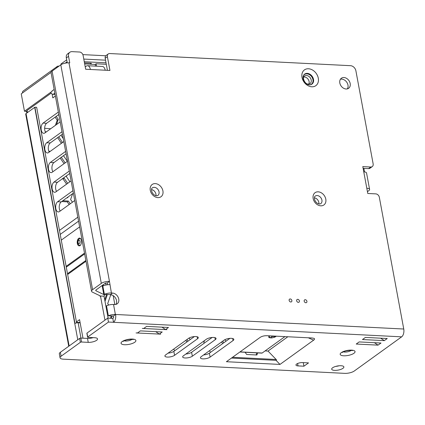 <?xml version="1.0" encoding="UTF-8"?>
<svg xmlns="http://www.w3.org/2000/svg" width="425" height="425" viewBox="0 0 425 425"><rect width="100%" height="100%" fill="white"/><g stroke="black" fill="none" stroke-linecap="round" stroke-linejoin="round"><path stroke-width="0.64" d="M160.677 334.178L159.322 334.077L162.222 331.983L140.383 330.884L137.482 332.977L136.058 332.934L160.671 334.146M87.72 337.014A0.882 0.298 169.5 0 0 87.593 337.211L86.865 333.28A0.882 0.298 169.5 0 1 86.992 333.083L87.72 337.014L108.476 322.049L113.507 322.299A6.014 3.278 92.9 0 0 115.6 314.479L115.382 314.468A6.014 2.019 -10.5 0 0 108.37 315.817L106.516 305.825A6.014 2.019 -10.5 0 1 113.533 304.475L114.633 304.534A6.189 4.755 -125.8 0 0 117.194 303.817A6.189 4.755 -125.8 0 0 118.267 297.489A6.189 4.755 -125.8 0 0 112.508 293.064L111.408 293.006L109.464 281.387L107.259 282.976L107.589 284.739M85.228 66.89L86.248 66.157A6.014 3.278 92.9 0 1 87.582 65.721A6.014 3.278 92.9 0 1 90.403 69.477L85.664 69.238L83.109 55.447A3.538 2.72 -125.8 0 0 79.539 52.02L72.069 51.643A5.307 4.075 54.2 0 0 69.875 52.254A5.307 4.075 54.2 0 0 68.537 56.334L69.753 62.884L68.962 62.847A6.014 2.019 -10.5 0 0 60.802 64.844L52.089 71.129A7.076 2.375 -10.5 0 0 51.058 72.718L91.561 291.258A7.076 2.375 -10.5 0 1 92.592 289.669L101.309 283.385A6.014 2.019 -10.5 0 1 109.464 281.387L68.962 62.847M166.913 329.646L165.564 329.577L161.957 327.154M165.564 329.577L168.47 327.484L146.625 326.379L143.724 328.472L142.301 328.429L166.919 329.672M87.593 337.211A0.882 0.298 169.5 0 0 88.002 337.381L94.669 337.716A6.189 2.077 -10.5 0 1 97.537 338.906A6.189 2.077 -10.5 0 1 94.584 341.333A6.189 2.077 -10.5 0 1 88.241 342.353L81.573 342.019A0.882 0.298 -10.5 0 0 80.378 342.311L61.094 356.219L60.366 352.283L79.645 338.38A0.882 0.298 -10.5 0 1 80.846 338.087L87.507 338.422A6.189 2.077 -10.5 0 0 93.144 337.641M192.334 356.214L215.289 339.66A5.307 1.78 -10.5 0 0 216.065 338.47A5.307 1.78 -10.5 0 0 212.123 337.477A5.307 1.78 -10.5 0 0 206.407 339.208L183.451 355.767A5.307 1.78 -10.5 0 0 182.676 356.957A5.307 1.78 -10.5 0 0 186.617 357.951A5.307 1.78 -10.5 0 0 192.334 356.214L191.606 352.283L212.139 337.471M174.563 355.316L197.519 338.762A5.307 1.78 -10.5 0 0 198.294 337.572A5.307 1.78 -10.5 0 0 194.352 336.579A5.307 1.78 -10.5 0 0 188.636 338.316L165.681 354.87A5.307 1.78 -10.5 0 0 164.905 356.06A5.307 1.78 -10.5 0 0 168.847 357.053A5.307 1.78 -10.5 0 0 174.563 355.316L173.836 351.385A5.307 1.78 -10.5 0 1 168.103 353.122M233.059 340.558L210.104 357.112A5.307 1.78 169.5 0 1 202.906 358.875A5.307 1.78 -10.5 0 1 200.446 357.855A5.307 1.78 -10.5 0 1 201.216 356.66L224.172 340.106A5.307 1.78 -10.5 0 1 231.37 338.342A5.307 1.78 -10.5 0 1 233.835 339.362A5.307 1.78 -10.5 0 1 233.059 340.558L232.682 338.528M359.162 341.923L381.002 343.023L378.064 345.142L356.224 344.043L359.162 341.923M342.97 368.31A6.189 2.077 -10.5 0 1 336.297 370.34A6.189 2.077 -10.5 0 1 331.697 369.176A6.189 2.077 -10.5 0 1 332.313 368.013A6.189 2.077 -10.5 0 1 332.605 367.79A6.189 2.077 -10.5 0 1 339.272 365.76A6.189 2.077 -10.5 0 1 343.873 366.924A6.189 2.077 -10.5 0 1 342.97 368.31M311.955 337.976L267.15 335.718C264.27 335.633 261.901 336.212 260.042 337.461L226.398 361.717L279.979 364.422L313.623 340.159C314.707 339.357 314.824 338.752 313.969 338.342L311.955 337.976M297.569 363.524L298.01 365.904A4.42 1.482 -10.5 0 1 295.959 365.054A4.42 1.482 -10.5 0 1 298.074 363.322A4.42 1.482 -10.5 0 1 302.6 362.589L308.523 362.892L303.933 366.201L303.269 362.626M298.01 365.904L303.933 366.201M365.404 337.418L362.467 339.538L384.312 340.638L387.249 338.523L365.404 337.418M108.37 315.817L113.395 316.067L115.6 314.479L403.75 329.019A6.014 3.278 92.9 0 1 401.662 336.839L354.28 371.009A7.076 2.375 -10.5 0 1 344.686 373.357L63.341 359.162A7.076 2.375 -10.5 0 1 60.058 357.802A7.076 2.375 -10.5 0 1 61.094 356.219M191.606 352.283A5.307 1.78 -10.5 0 1 185.868 354.02M173.836 351.385L194.374 336.579M229.909 338.369L209.376 353.18L210.104 357.112M203.639 354.918A5.307 1.78 169.5 0 0 209.376 353.18M265.099 350.912L268.016 351.061L276.579 359.933L276.027 360.326L231.444 358.078M339.06 365.782A6.189 2.077 -10.5 0 1 335.782 366.387M60.058 357.802L59.33 353.871A7.076 2.375 -10.5 0 1 60.366 352.283M86.992 333.083L107.743 318.118L112.779 318.368L113.698 317.709L113.395 316.067M159.322 334.077L155.709 331.659M69.875 52.254L67.671 53.842A5.307 4.075 54.2 0 0 66.332 57.922L68.537 56.334M403.75 329.019L379.339 197.301A3.538 2.72 54.2 0 0 375.769 193.874L367.774 193.476L363.763 171.849L362.796 166.605L370.791 167.009A3.538 2.72 -125.8 0 0 372.252 166.6A3.538 2.72 -125.8 0 0 373.145 163.88L355.9 70.832A5.307 4.075 -125.8 0 0 350.545 65.689L109.746 53.545A3.538 2.72 54.2 0 0 108.285 53.948L106.08 55.537A3.538 2.72 54.2 0 0 105.161 57.12A3.538 2.72 54.2 0 0 105.188 58.257L107.424 70.332M108.285 53.948A3.538 2.72 54.2 0 0 107.392 56.668L109.948 70.46L105.209 70.221A6.014 3.278 92.9 0 0 102.388 66.47L87.582 65.721M384.312 340.638L380.651 338.188M378.064 345.142L374.409 342.693M363.109 168.321L368.587 168.597A3.538 2.72 -125.8 0 0 370.047 168.194L372.252 166.6M350.184 83.523A6.189 4.755 -125.8 0 1 348.622 88.283A6.189 4.755 -125.8 0 1 343.4 88.14A6.189 4.755 -125.8 0 1 339.819 83.002A6.189 4.755 -125.8 0 1 341.381 78.243A6.189 4.755 -125.8 0 1 346.603 78.386A6.189 4.755 -125.8 0 1 350.184 83.523M302.005 77.361A9.727 7.475 54.2 0 0 311.817 86.785A9.727 7.475 54.2 0 0 318.293 78.184A9.727 7.475 54.2 0 0 308.476 68.765A9.727 7.475 54.2 0 0 302.005 77.361M318.824 203.947A4.686 3.602 54.2 0 0 314.415 197.827M340.43 79.247A6.189 4.755 -125.8 0 1 347.979 85.117A6.189 4.755 -125.8 0 1 347.368 88.868M112.508 293.064L110.303 294.652L104.391 294.355L102.845 285.998A6.014 2.019 -10.5 0 1 109.857 284.654M110.303 294.652A6.189 4.755 -125.8 0 1 115.664 298.286A6.189 4.755 -125.8 0 1 115.94 304.406M67.251 62.879L66.332 57.922M95.917 290.047L96.061 290.828A2.832 0.951 -10.5 0 1 95.737 290.482A2.832 0.951 -10.5 0 1 96.146 289.85L105.597 283.034L107.259 282.976M303.131 78.838A6.189 4.755 54.2 0 0 306.712 83.975A6.189 4.755 54.2 0 0 311.934 84.118A6.189 4.755 54.2 0 0 313.496 79.358A6.189 4.755 54.2 0 0 309.91 74.221A6.189 4.755 54.2 0 0 304.693 74.078A6.189 4.755 54.2 0 0 303.131 78.838M311.743 84.246A6.189 4.755 54.2 0 0 313.129 79.624A6.189 4.755 54.2 0 0 304.513 74.216M155.943 195.728A4.686 3.602 54.2 0 0 151.534 189.608M104.391 294.355A6.014 2.019 -10.5 0 1 111.408 293.006M99.96 295.757L100.061 296.321L100.486 296.013L103.992 296.188A5.658 1.897 169.5 0 0 104.444 295.226A5.658 1.897 169.5 0 0 103.79 294.546L96.061 290.828M100.061 296.321A1.413 0.473 169.5 0 0 100.268 296.002A1.413 0.473 169.5 0 0 100.109 295.832L92.374 292.113A7.076 2.375 -10.5 0 1 91.561 291.258M52.1 94.015L52.817 97.872L55.377 96.023M80.001 322.07L79.502 322.83M45.624 132.398A5.307 2.895 -87.1 0 1 44.784 130.178A5.307 2.895 92.9 0 1 46.628 123.277L58.799 114.495M49.268 152.054A5.307 2.895 92.9 0 1 48.423 149.834A5.307 2.895 92.9 0 1 50.267 142.933L62.443 134.157M52.912 171.716A5.307 2.895 -87.1 0 1 52.068 169.495A5.307 2.895 92.9 0 1 53.911 162.594L66.088 153.813M56.557 191.372A5.307 2.895 92.9 0 1 55.712 189.152A5.307 2.895 92.9 0 1 57.556 182.251L69.732 173.474M60.201 211.034A5.307 2.895 -87.1 0 1 59.357 208.813A5.307 2.895 92.9 0 1 61.2 201.912L73.376 193.131M108.109 318.134L104.035 296.151M79.438 322.479L76.511 322.331M82.992 338.194L79.555 319.653L76.431 321.906L67.644 274.481L85.999 261.242M100.486 296.013L104.954 320.126M74.747 200.542L59.468 211.56A5.307 2.895 -87.1 0 1 58.289 211.947A5.307 2.895 -87.1 0 1 55.803 208.633A5.307 2.895 92.9 0 1 57.646 201.732L72.925 190.713M71.103 180.885L55.824 191.903A5.307 2.895 92.9 0 1 54.644 192.286A5.307 2.895 92.9 0 1 52.158 188.976A5.307 2.895 92.9 0 1 54.002 182.075L69.28 171.052M67.458 161.224L52.179 172.242A5.307 2.895 -87.1 0 1 51 172.63A5.307 2.895 -87.1 0 1 48.514 169.315A5.307 2.895 92.9 0 1 50.357 162.414L65.641 151.396M63.819 141.567L48.535 152.586A5.307 2.895 92.9 0 1 47.361 152.968A5.307 2.895 92.9 0 1 44.869 149.658A5.307 2.895 92.9 0 1 46.713 142.758L61.997 131.734M60.175 121.906L44.896 132.924A5.307 2.895 -87.1 0 1 43.717 133.312A5.307 2.895 -87.1 0 1 41.23 129.997A5.307 2.895 92.9 0 1 43.074 123.096L58.352 112.078M27.434 112.572L27.051 110.505L51.159 93.123M77.828 217.17L59.473 230.403L36.656 107.291L34.903 107.206L74.981 323.452A2.476 0.829 -10.5 0 1 78.136 322.761L80.15 322.862M366.802 188.232A6.014 2.019 -10.5 0 1 369.591 189.385A6.014 2.019 -10.5 0 1 368.714 190.735L367.439 191.659M363.763 171.849A6.014 2.019 -10.5 0 1 366.557 173.007L369.591 189.385M401.662 336.839L113.507 322.299L112.779 318.368M108.476 322.049L107.743 318.118M276.027 360.326L279.979 364.422M287.842 336.759L268.016 351.061M85.855 260.477L67.501 273.716M60.212 234.398L78.567 221.159M308.826 84.076A4.686 3.602 54.2 0 0 308.327 79.565A4.686 3.602 54.2 0 0 304.385 77.005A4.686 3.602 54.2 0 0 303.748 77.037M65.2 63.166L67.06 61.827M84.49 62.9L91.258 63.245L91.168 64.233M59.001 66.146A2.832 0.951 -10.5 0 1 58.932 66.141L58.342 66.114A2.476 1.902 -125.8 0 0 57.317 66.396L23.163 91.03A2.476 1.902 -125.8 0 0 22.536 92.932L21.25 93.861L24.469 111.228L52.015 91.359L51.956 91.035A2.476 1.902 -125.8 0 0 52.036 91.364L50.75 92.289A2.476 1.902 -125.8 0 0 53.167 94.361L55.085 94.456M56.653 67.841A2.476 1.902 -125.8 0 1 57.317 66.396M61.104 64.642L60.982 63.978L66.693 59.861M90.722 63.219L90.631 64.207M104.715 299.816L106.563 294.467M61.375 143.326L57.657 137.61M110.516 318.256L111.228 315.961M107.35 310.335L106.409 308.964M66.603 184.131L63.001 178.898L62.257 178.861M64.063 163.678L60.196 158.063M55.415 125.338L57.2 120.179L55.112 117.157M221.563 341.992L222.668 343.591M110.707 294.913L111.833 294.966M256.822 352.862L256.1 354.955M69.142 204.584L67.251 201.833L61.694 201.556M185.789 340.367L186.894 341.971M26.849 112.997L26.504 111.127M103.573 285.69L103.025 284.888M105.002 301.373L107.376 294.504M173.66 349.111L174.765 350.715M187.999 341.174L186.894 339.57M70.247 203.788L68.351 201.041L62.799 200.759M224.899 339.671L225.962 341.217M63.362 178.064L64.101 178.107L63.001 178.898M67.708 183.334L64.101 178.107M67.007 197.726L67.745 197.763L68.005 197.003M189.114 338.013L190.198 339.586M245.135 352.272L246.654 354.477L256.913 354.992L257.635 352.904M72.643 193.662L70.614 199.532L72.452 202.199M62.48 142.529L58.756 136.813M50.134 151.433L48.758 151.045M46.49 131.777L45.3 131.83M50.697 128.738L44.636 128.302M56.52 124.541L58.299 119.388L56.217 116.36M204.499 340.584L203.809 342.577L204.228 343.182M209.435 350.737L210.54 352.341M223.768 342.8L222.663 341.195M105.225 283.305L106.34 284.925M66.683 175.674L66.364 176.598L69.912 181.746M106.744 307.057L105.798 305.687M111.329 318.298L112.12 316.003M65.163 162.881L61.296 157.266M63.5 155.678L67.368 161.293M110.782 294.7L107.69 303.647L108.662 305.06M60.961 135.224L63.261 138.561M59.011 115.627L58.422 114.771M68.351 201.041L67.251 201.833M62.549 142.322L61.45 143.119M58.299 119.388L57.2 120.179M232.549 357.282L276.149 359.481M67.644 274.481L59.473 230.403M76.617 322.888L76.431 321.906M68.728 346.253L25.702 114.118A2.476 0.829 169.5 0 1 26.063 113.56L34.696 107.334A2.476 0.829 -10.5 0 1 34.903 107.206M27.088 110.707L26.244 111.318L24.469 111.228M106.032 62.82L84.272 61.721M79.634 226.907L61.28 240.141M80.012 245.581A3.889 2.12 92.9 0 1 79.146 245.863A3.889 2.12 92.9 0 1 77.228 242.664A3.889 2.12 92.9 0 1 78.673 238.372A3.889 2.12 92.9 0 1 79.539 238.09A3.889 2.12 92.9 0 1 81.457 241.283A3.889 2.12 92.9 0 1 80.012 245.581M84.49 253.119L66.135 266.353M79.746 245.735A3.889 2.12 92.9 0 1 79.156 245.167M79.48 238.781A3.889 2.12 92.9 0 1 79.858 238.43A3.889 2.12 92.9 0 1 80.123 238.271M66.284 267.16L84.639 253.922M284.925 336.616L262.177 353.021A1.413 0.77 92.9 0 1 261.864 353.117L239.87 352.006M276.223 336.175A3.889 1.307 -10.5 0 1 275.809 336.563A3.889 1.307 -10.5 0 1 274.098 337.354M271.453 337.843A3.889 1.307 -10.5 0 1 268.727 337.105A3.889 1.307 -10.5 0 1 269.296 336.233A3.889 1.307 -10.5 0 1 269.933 335.856M96.555 66.172L96.114 63.777L95.195 64.435L95.508 66.119M96.114 63.777L106.303 64.292M363.874 168.364L364.533 171.918M304.178 301.166A1.642 1.259 -125.8 0 1 304.592 299.901A1.642 1.259 -125.8 0 1 305.973 299.938A1.642 1.259 -125.8 0 1 306.924 301.304A1.642 1.259 -125.8 0 1 306.51 302.563A1.642 1.259 -125.8 0 1 305.129 302.526A1.642 1.259 -125.8 0 1 304.178 301.166M289.133 300.406A1.642 1.259 -125.8 0 1 289.547 299.142A1.642 1.259 -125.8 0 1 290.928 299.184A1.642 1.259 -125.8 0 1 291.879 300.544A1.642 1.259 -125.8 0 1 291.465 301.803A1.642 1.259 -125.8 0 1 290.084 301.766A1.642 1.259 -125.8 0 1 289.133 300.406M296.655 300.783A1.642 1.259 -125.8 0 1 297.07 299.524A1.642 1.259 -125.8 0 1 298.451 299.561A1.642 1.259 -125.8 0 1 299.402 300.921A1.642 1.259 -125.8 0 1 298.987 302.186A1.642 1.259 -125.8 0 1 297.606 302.143A1.642 1.259 -125.8 0 1 296.655 300.783M84.676 63.909L95.195 64.435M114.83 304.539L113.183 295.641M115.382 314.468L113.533 304.475M80.378 342.311L79.645 338.38M81.573 342.019L80.846 338.087M343.697 355.789A7.554 2.534 169.5 0 0 353.945 353.276A7.554 2.534 169.5 0 0 351.544 350.131A7.554 2.534 169.5 0 0 341.296 352.638A7.554 2.534 169.5 0 0 343.697 355.789M124.552 344.728A7.554 2.534 169.5 0 0 134.794 342.221A7.554 2.534 169.5 0 0 132.393 339.076A7.554 2.534 169.5 0 0 122.15 341.583A7.554 2.534 169.5 0 0 124.552 344.728M105.188 58.257L107.392 56.668M343.315 351.831A4.686 1.573 169.5 0 0 344.696 352.059A4.686 1.573 169.5 0 0 351.236 350.359M124.164 340.776A4.686 1.573 169.5 0 0 125.545 341.004A4.686 1.573 169.5 0 0 132.085 339.304M370.791 167.009L368.587 168.597M90.403 69.477L105.209 70.221M88.241 342.353L87.507 338.422M320.774 205.822A7.554 5.801 54.2 0 0 325.8 199.144A7.554 5.801 54.2 0 0 318.182 191.829A7.554 5.801 54.2 0 0 313.156 198.507A7.554 5.801 54.2 0 0 320.774 205.822M157.893 197.604A7.554 5.801 54.2 0 0 162.918 190.926A7.554 5.801 54.2 0 0 155.3 183.616A7.554 5.801 54.2 0 0 150.275 190.288A7.554 5.801 54.2 0 0 157.893 197.604M320.732 203.702A4.686 3.602 54.2 0 0 321.544 198.911A4.686 3.602 54.2 0 0 317.188 195.558A4.686 3.602 54.2 0 0 315.249 196.1C314.341 196.477 314.187 197.806 314.776 200.09C315.86 202.449 317.411 203.761 319.43 204.032L320.732 203.702M157.85 195.484A4.686 3.602 54.2 0 0 158.663 190.692A4.686 3.602 54.2 0 0 154.302 187.34A4.686 3.602 54.2 0 0 152.368 187.882C151.459 188.259 151.305 189.587 151.895 191.872C152.979 194.23 154.53 195.542 156.549 195.813L157.85 195.484M102.122 285.536L103.79 294.546M92.592 289.669L52.089 71.129M101.309 283.385L60.802 64.844M54.002 182.075L57.556 182.251M57.646 201.732L61.2 201.912M313.623 340.159L308.311 337.795M274.157 337.126A1.769 0.595 169.5 0 0 273.594 336.388A1.769 0.595 169.5 0 0 271.192 336.977A1.769 0.595 169.5 0 0 271.756 337.716A1.769 0.595 169.5 0 0 274.157 337.126M79.964 241.299A1.769 0.967 -87.1 0 0 78.742 240.322A1.769 0.967 -87.1 0 0 78.126 242.622A1.769 0.967 -87.1 0 0 79.348 243.599A1.769 0.967 -87.1 0 0 79.964 241.299M214.912 337.636L215.289 339.66M43.074 123.096L46.628 123.277M46.713 142.758L50.267 142.933M50.357 162.414L53.911 162.594M197.147 336.738L197.519 338.762M309.921 84.825A5.961 4.579 54.2 0 0 312.811 79.071A5.961 4.579 54.2 0 0 306.919 73.844A5.961 4.579 54.2 0 0 303.381 75.762M310.027 83.64A4.686 3.602 54.2 0 0 310.84 78.848A4.686 3.602 54.2 0 0 306.478 75.496A4.686 3.602 54.2 0 0 304.539 76.038C301.713 76.882 304.837 84.559 308.369 84.086L310.027 83.64M77.77 339.734L34.696 107.334M26.063 113.56L69.137 345.955M80.973 338.093L78.136 322.761M54.841 93.149L53.167 94.361M54.156 89.447L51.956 91.035M51.069 72.356L22.536 92.932M105.543 60.169L83.778 59.075M262.177 353.016L240.019 351.895M342.513 351.927L342.268 352.484C343.83 351.257 346.71 350.54 350.907 350.338L352.447 350.598L352.022 350.163M123.362 340.871L123.117 341.429C124.679 340.202 127.558 339.485 131.755 339.283L133.296 339.543L132.871 339.108M102.584 285.207L104.444 295.226M268.892 336.058C270.029 338.916 272.494 337.864 274.885 336.924L275.607 336.143M80.702 238.499C78.673 238.542 77.727 240.045 77.871 243.02C77.844 244.205 78.668 245.055 80.346 245.565M105.809 55.771L82.859 54.618"/></g></svg>
